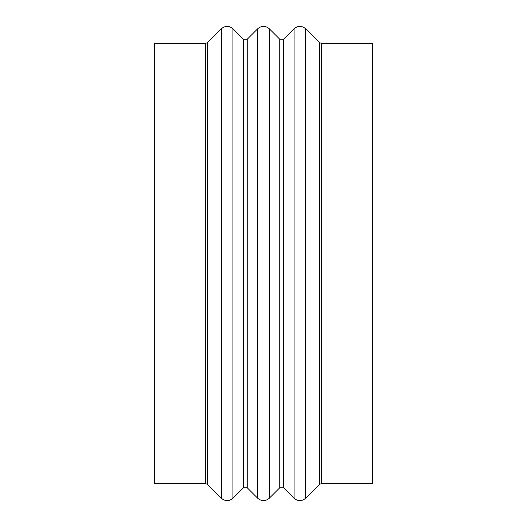 <?xml version="1.0" encoding="UTF-8"?>
<svg xmlns="http://www.w3.org/2000/svg" width="527" height="527" viewBox="0 0 527 527"><rect width="100%" height="100%" fill="white"/><g stroke="black" fill="none" stroke-linecap="round" stroke-linejoin="round"><path stroke-width="0.79" d="M372.53 43.392L372.53 483.608L321.404 483.608L321.404 43.392L372.53 43.392M205.596 43.392L154.47 43.392L154.47 483.608L205.596 483.608L205.596 43.392L207.526 42.595L221.373 28.748C225.227 25.573 229.087 25.573 232.941 28.748L232.941 498.252C229.087 501.427 225.227 501.427 221.373 498.252L221.373 28.748M243.402 487.791L247.255 487.791L247.255 39.209L243.402 39.209L243.402 487.791L232.941 498.252M247.255 39.209L257.716 28.748C261.57 25.573 265.43 25.573 269.284 28.748L269.284 498.252C265.43 501.427 261.57 501.427 257.716 498.252L257.716 28.748M279.745 487.791L283.598 487.791L283.598 39.209L279.745 39.209L279.745 487.791L269.284 498.252M283.598 39.209L294.059 28.748C297.913 25.573 301.773 25.573 305.627 28.748L305.627 498.252C301.773 501.427 297.92 501.427 294.059 498.252L294.059 28.748M321.404 43.392L319.474 42.595L319.474 484.405L305.627 498.252M319.474 484.405L321.404 483.608M221.373 498.252L207.526 484.405L207.526 42.595M243.402 39.209L232.941 28.748M247.255 487.791L257.716 498.252M279.745 39.209L269.284 28.748M283.598 487.791L294.059 498.252M319.474 42.595L305.627 28.748M207.526 484.405L205.596 483.608"/></g></svg>

